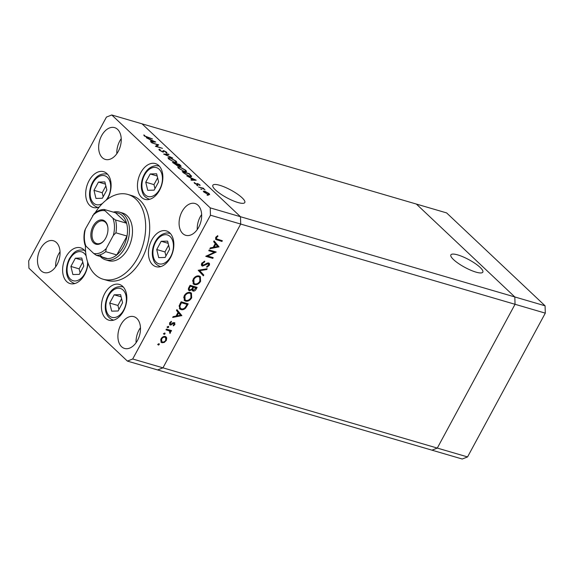 <?xml version="1.0" encoding="UTF-8"?>
<svg xmlns="http://www.w3.org/2000/svg" width="574" height="574" viewBox="0 0 574 574"><rect width="100%" height="100%" fill="white"/><g stroke="black" fill="none" stroke-linecap="round" stroke-linejoin="round"><path stroke-width="0.86" d="M81.795 258.035L75.366 258.192L70.903 266.444L72.876 274.537L79.312 274.379L83.768 266.128L81.795 258.035M82.785 262.096L79.133 268.854L80.116 272.887M79.133 268.854L70.903 266.444M82.333 260.23L75.366 258.192M95.951 198.41L102.38 198.252L106.843 190.001L104.87 181.915L98.441 182.073L93.978 190.324L95.951 198.41M105.86 185.969L102.208 192.728L103.191 196.76M102.208 192.728L93.978 190.324M105.408 184.111L98.441 182.073M145.746 182.209L147.719 190.303L154.155 190.145L158.611 181.893L156.645 173.8L150.209 173.958L145.746 182.209L153.976 184.62L154.958 188.652M157.628 177.861L153.976 184.62M157.176 176.003L150.209 173.958M156.731 249.532L158.704 257.626L165.14 257.461L169.595 249.216L167.622 241.123L161.194 241.281L156.731 249.532L164.96 251.936L165.943 255.968M168.613 245.184L164.96 251.936M168.16 243.319L161.194 241.281M111.679 311.144L118.115 310.986L122.571 302.735L120.597 294.649L114.169 294.806L109.706 303.058L111.679 311.144M121.588 298.702L117.935 305.461L118.918 309.494M117.935 305.461L109.706 303.058M121.136 296.844L114.169 294.806M453.575 259.635A18.16 4.341 -151.6 0 1 450.877 254.878A18.16 4.341 -151.6 0 1 463.067 256.858A18.16 4.341 -151.6 0 1 480.122 267.398A18.16 4.341 -151.6 0 1 482.82 272.155A18.16 4.341 -151.6 0 1 470.63 270.167A18.16 4.341 -151.6 0 1 453.575 259.635M242.099 197.786A18.16 4.341 28.4 0 0 225.044 187.246A18.16 4.341 28.4 0 0 212.846 185.266A18.16 4.341 28.4 0 0 215.551 190.023A18.16 4.341 28.4 0 0 232.599 200.556A18.16 4.341 28.4 0 0 244.797 202.536A18.16 4.341 28.4 0 0 242.099 197.786M545.078 305.806L545.3 313.139L467.552 456.926L462.228 459.021L157.635 369.943L162.959 367.841L240.707 224.054L240.484 216.721L545.078 305.806L446.622 212.911L416.365 204.057L514.821 296.952L515.043 304.285L437.295 448.079L431.971 450.174L437.295 448.079L515.043 304.285L514.821 296.952L416.365 204.057L142.029 123.826L240.484 216.721L210.228 207.874L111.772 114.979L106.448 117.074L28.7 260.861L28.922 268.194L127.378 361.089L132.702 358.994L210.45 215.207L210.228 207.874M545.3 313.139L210.45 215.207M467.552 456.926L132.702 358.994M105.544 259.807L108.565 260.696A24.84 16.101 -73.7 0 0 128.024 248.628A24.84 16.101 -73.7 0 0 122.513 213.019L119.485 212.129A24.84 16.101 106.3 0 1 124.996 247.746A24.84 16.101 106.3 0 1 105.544 259.807A24.84 16.101 106.3 0 1 100.378 256.506M85.418 245.607A44.155 28.621 -73.7 0 0 103.148 279.237A44.155 28.621 -73.7 0 0 137.724 257.791A44.155 28.621 -73.7 0 0 127.937 194.471A44.155 28.621 -73.7 0 0 95.198 212.739M103.148 279.237L107.18 280.413A44.155 28.621 -73.7 0 0 141.764 258.967A44.155 28.621 -73.7 0 0 131.97 195.655L127.937 194.471M123.482 311.137A18.626 12.076 -73.7 0 0 119.349 284.424A18.626 12.076 -73.7 0 0 104.762 293.472A18.626 12.076 -73.7 0 0 108.895 320.184A18.626 12.076 -73.7 0 0 123.482 311.137M85.619 251.864A18.626 12.076 -73.7 0 0 80.547 247.817A18.626 12.076 -73.7 0 0 65.96 256.865A18.626 12.076 -73.7 0 0 70.093 283.578A18.626 12.076 -73.7 0 0 84.679 274.53A18.626 12.076 -73.7 0 0 87.98 263.064M107.223 199.343A18.626 12.076 -73.7 0 0 107.754 198.403A18.626 12.076 -73.7 0 0 103.621 171.691A18.626 12.076 -73.7 0 0 89.035 180.738A18.626 12.076 -73.7 0 0 93.167 207.451A18.626 12.076 -73.7 0 0 99.381 206.877M159.522 190.295A18.626 12.076 -73.7 0 0 155.389 163.583A18.626 12.076 -73.7 0 0 140.802 172.631A18.626 12.076 -73.7 0 0 144.935 199.343A18.626 12.076 -73.7 0 0 159.522 190.295M170.507 257.611A18.626 12.076 -73.7 0 0 166.374 230.906A18.626 12.076 -73.7 0 0 151.787 239.954A18.626 12.076 -73.7 0 0 155.92 266.659A18.626 12.076 -73.7 0 0 170.507 257.611M198.697 227.254A16.56 10.734 -73.7 0 0 195.024 203.512A16.56 10.734 -73.7 0 0 182.058 211.555A16.56 10.734 -73.7 0 0 185.732 235.297A16.56 10.734 -73.7 0 0 198.697 227.254M201.653 214.547A16.56 10.734 -73.7 0 0 200.211 216.864A16.56 10.734 -73.7 0 0 197.255 229.571M57.091 264.514A16.56 10.734 -73.7 0 0 53.418 240.771A16.56 10.734 -73.7 0 0 40.453 248.815A16.56 10.734 -73.7 0 0 44.126 272.557A16.56 10.734 -73.7 0 0 57.091 264.514M60.048 251.807A16.56 10.734 -73.7 0 0 58.605 254.124A16.56 10.734 -73.7 0 0 55.649 266.831M137.516 340.404A16.56 10.734 -73.7 0 0 133.85 316.661A16.56 10.734 -73.7 0 0 120.877 324.705A16.56 10.734 -73.7 0 0 124.551 348.447A16.56 10.734 -73.7 0 0 137.516 340.404M140.472 327.697A16.56 10.734 -73.7 0 0 139.037 330.007A16.56 10.734 -73.7 0 0 136.081 342.721M118.273 151.371A16.56 10.734 -73.7 0 0 114.599 127.629A16.56 10.734 -73.7 0 0 101.627 135.665A16.56 10.734 -73.7 0 0 105.3 159.414A16.56 10.734 -73.7 0 0 118.273 151.371M121.222 138.664A16.56 10.734 -73.7 0 0 119.787 140.974A16.56 10.734 -73.7 0 0 116.831 153.689M214.317 252.33L208.771 250.709L209.173 249.97L216.233 252.036L207.644 256.018L213.198 257.64L212.803 258.379L205.743 256.32L214.317 252.33L213.621 251.677L208.979 250.321M202.923 265.41L201.747 265.475L202.435 266.128C201.345 265.618 201.13 264.643 201.804 263.215L204.703 261.156L204.681 261.959L202.522 263.43L202.844 265.396L207.322 263.071L208.649 262.928C209.61 263.358 209.79 264.191 209.194 265.439L206.812 267.29L206.74 266.494L208.513 265.145L208.276 263.674L202.435 266.128L201.883 265.827M201.539 263.818L202.844 265.396M208.649 262.928L209.166 263.215M207.58 263.021L208.541 263.818L207.508 263M198.188 270.282L207.192 268.747L206.769 269.543L199.716 270.663L203.792 275.039L203.361 275.836L198.188 270.282M193.144 279.229C194.765 276.639 196.774 275.549 199.171 275.958L200.348 276.611L200.599 281.332C198.963 283.965 196.939 285.07 194.521 284.639L193.338 283.987L193.144 279.229M184.218 295.732C185.847 293.142 187.856 292.051 190.252 292.46L191.429 293.113L191.68 297.834C190.044 300.467 188.014 301.565 185.596 301.142L184.412 300.489L184.218 295.732M176.914 309.63L181.858 315.607L172.681 317.451L173.118 316.647L176.039 316.087L178.062 312.349L176.476 310.434L176.914 309.63M159.055 343.726L159.271 344.587L158.309 345.103L158.094 344.242L159.242 343.826M127.378 361.089L157.635 369.943L162.959 367.841L240.707 224.054L240.484 216.721L142.029 123.826L111.772 114.979M165.355 336.5L166.74 337.864L166.352 340.411L164.264 342.456L161.983 342.743L161.15 342.283L161.007 338.847C162.177 336.981 163.626 336.199 165.355 336.5M164.831 333.042L165.047 333.903L164.085 334.42L163.87 333.559L165.018 333.142M165.994 329.828L166.395 329.089L171.554 330.595L171.152 331.334L170.392 331.119L170.449 332.834L169.918 333.429L169.423 330.983L165.994 329.828M169.108 330.681L166.202 329.44M168.433 326.376L168.648 327.237L167.694 327.754L167.472 326.893L168.62 326.484M174.36 323.643L174.431 322.617L174.934 324.532L173.37 325.86L173.197 325.228L174.302 324.346L174.03 323.363L170.198 325.056L169.66 322.853L171.289 321.332L171.504 321.964L170.313 322.997L170.571 324.31L173.463 322.653L174.876 322.868M173.606 323.693L173.341 322.703L174.245 323.478L172.76 322.775M170.564 324.31L169.502 324.403L170.198 325.056L169.717 324.791M169.481 323.248L170.571 324.31M180.932 309.573L179.669 308.891L179.762 304.356L181.147 301.802L188.207 303.861L185.639 308.073C184.089 309.558 182.518 310.06 180.932 309.573L179.361 308.532M193.589 290.365L192.398 290.43L193.094 291.083L192.103 289.691L189.442 290.753C188.243 290.179 188.05 289.109 188.86 287.531L190.073 285.3L197.133 287.366L196.258 288.973C195.512 290.53 194.457 291.233 193.094 291.083L192.498 290.753M190.001 290.042L188.753 290.1L189.442 290.753L188.832 290.408M214.088 240.872L219.031 246.856L209.862 248.7L210.292 247.896L213.212 247.337L215.236 243.598L213.65 241.683L214.088 240.872M216.448 237.672L216.52 238.863L222.353 240.721L221.951 241.46L215.759 239.43L215.752 237.414L217.639 235.663L217.948 236.258L216.448 237.672L215.91 237.155M157.663 144.82L151.68 142.782L158.74 144.849L156.48 146.334L162.471 148.372L155.418 146.305L157.663 144.82L157.011 146.026M163.497 152.045L163.755 151.565L162.621 151.981L159.321 150.115L159.393 149.175L160.16 149.663L160.046 150.323L162.191 151.572L162.715 151.608L163.131 150.646L163.934 150.704L166.776 152.311L166.876 153.186L164.401 151.12L163.805 151.156L163.683 151.873M158.89 149.362L159.393 149.175L159.041 149.814M160.16 149.663L159.902 150.589M162.528 151.952L162.987 150.905M166.044 152.684L166.001 152.053M163.626 154.054L168.569 154.126L169.036 154.564L165.09 154.463L172.738 158.058L163.626 154.054M168.742 159.005L167.96 157.663L169.861 157.663L176.125 161.136L176.935 162.507L174.998 162.485L168.742 159.005M178.449 168.16L177.667 166.819L179.569 166.826L185.833 170.299L186.636 171.669L184.706 171.648L178.449 168.16M186.772 175.895L196.2 180.193L191.379 180.243L190.905 179.798L192.448 179.784L190.252 177.703L186.772 175.895M206.999 195.038L208.175 195.382L207.049 195.081M204.645 191.092L209.166 193.61L209.668 194.636L208.319 194.557L203.827 192.046L203.253 191.092L204.495 191.379M200.713 189.111L201.89 189.456L200.764 189.155M198.661 187.11L203.383 188.207L203.82 188.624L203.06 188.401L204.975 189.772L202.242 188.207L198.661 187.11M196.86 185.474L198.037 185.818L196.904 185.51M197.643 183.615L199.888 184.857L200.061 185.495L198.102 184.032L197.643 184.72L197.011 184.641L194.478 183.228L194.163 182.475L196.545 184.225L197.004 183.537L197.643 183.615L197.076 184.663M199.666 185.273L199.888 184.857L200.061 185.495M199.329 185.086L199.257 184.67M197.75 184.01L197.643 184.72M194.93 182.891L194.966 183.623M196.753 184.563L196.889 183.759M191.135 176.591L191.494 175.924C191.838 176.663 191.199 176.792 189.592 176.318L183.673 172.975L182.173 171.554L189.233 173.621L191.594 176.405M177.94 165.807L178.198 165.326L177.33 165.678L172.465 162.392L179.526 164.458L181.169 166.309L178.306 165.707M146.327 137.738L155.755 142.029L150.933 142.079L150.46 141.635L152.002 141.62L149.807 139.547L146.327 137.738M144.892 136.031L152.519 138.98L147.748 137.588L144.146 135.794L143.787 134.926L144.591 135.328L144.756 136.282M208.958 193.998L209.166 193.61M207.881 194.141L208.943 194.141L208.534 193.424L205.076 191.501L204.021 191.486L207.759 194.371M192.204 180.236L192.448 179.784M192.943 179.777L194.787 179.755L191.214 178.141L192.943 179.777L192.699 180.229M194.543 180.207L194.787 179.755M188.939 173.814L183.328 172.178L185.452 174.066L189.162 175.909C190.489 176.297 190.963 176.153 190.575 175.486L188.939 173.814M190.417 176.519L190.575 175.486M185.632 170.665L185.833 170.299M184.276 171.239L185.782 171.253L185.129 170.105L180.006 167.235L178.507 167.235L179.16 168.354L184.146 171.468M179.827 165.219L176.971 163.999L179.813 165.879L179.827 165.219L179.698 166.101M176.534 164.056L173.621 163.016L176.892 165.269L177.359 164.889L176.534 164.056M176.778 165.491L177.359 164.889M175.924 161.509L176.125 161.136M174.568 162.076L176.082 162.098L175.422 160.942L170.306 158.08L168.799 158.072L169.452 159.199L174.439 162.313M168.347 154.55L168.569 154.126M163.188 152.088L163.934 150.704M166.446 152.928L166.776 152.311M163.303 152.081L163.805 151.156M151.758 142.072L152.002 141.62M152.497 141.613L154.341 141.599L150.768 139.977L152.497 141.613L152.254 142.065M154.097 142.051L154.341 141.599M144.275 135.909L144.591 135.328M158.654 343.747L159.271 344.587M158.582 343.934L157.62 344.443M165.814 336.687L166.74 337.864M166.044 337.211L166.08 338.682M165.857 339.944L166.352 340.411M163.719 341.939L164.264 342.456M162.844 342.075L161.287 342.09L161.983 342.743M161.287 342.09L160.849 341.91M160.569 339.98L162.377 342.004C163.698 342.233 164.81 341.638 165.721 340.224L165.599 337.605L164.953 337.239C163.633 337.01 162.535 337.612 161.646 339.033L161.753 341.652M165.599 337.605L163.834 336.515M161.165 338.581L161.646 339.033M164.257 336.586L164.953 337.239M164.429 333.063L165.047 333.903M164.358 333.25L163.396 333.759M170.65 330.33L171.152 331.334M170.456 330.681L169.696 330.459L170.392 331.119M169.696 330.459L169.753 332.181M169.954 332.368L170.449 332.834M168.038 326.405L168.648 327.237M167.96 326.584L166.998 327.101M174.41 324.037L174.934 324.532M172.925 322.932L173.456 323.427M171.978 323.679L172.458 324.131M170.449 324.353L171.145 325.006M170.987 321.483L171.504 321.964M169.839 322.552L170.313 322.997M176.857 309.738L181.858 315.607M181.169 314.954L181.8 315.707M181.111 315.054L180.415 315.191M176.921 315.858L176.082 316.016M176.979 315.915L180.458 315.248L178.571 312.966L176.979 315.915L176.419 315.391M178.019 312.443L178.571 312.966M187.303 303.603L186.945 304.263M185.101 307.564L185.639 308.073M182.439 308.956L180.236 308.92M179.095 305.842L179.662 307.657L181.334 308.834C182.668 309.221 183.96 308.755 185.201 307.449L187.081 304.392L181.47 302.749L179.863 306.107L180.358 308.31M187.081 304.392L186.392 303.739L180.961 302.146M180.918 302.225L181.47 302.749M179.224 305.504L179.863 306.107M191.063 292.826L191.479 295.983M191.113 297.303L191.68 297.834M186.916 300.511L184.9 300.489L185.596 301.142M184.9 300.489L184.096 300.13M183.687 297.031L184.369 299.226L185.998 300.403C187.963 300.711 189.607 299.8 190.934 297.662L190.805 293.73L189.858 293.199C187.906 292.891 186.27 293.795 184.957 295.911L185.058 299.879M190.805 293.73L188.301 292.431M184.412 295.395L184.957 295.911M189.162 292.546L189.858 293.199M196.229 287.1L195.87 287.761M191.644 289.253L192.103 289.691M188.509 288.349L189.843 290.014L191.838 289.031L193.022 287.022L190.396 286.254L189.822 287.309C189.011 288.535 189.018 289.44 189.843 290.014M193.022 287.022L189.879 285.651M192.19 288.5L192.441 289.483L193.481 290.336L196.007 287.89L193.739 287.23L193.474 287.725C192.685 288.916 192.685 289.791 193.481 290.336M196.007 287.89L195.311 287.237L192.878 286.885M192.921 287.201L193.474 287.725M193.051 286.577L193.739 287.23M189.269 286.785L189.822 287.309M189.836 285.73L190.396 286.254M199.982 276.324L200.398 279.481M200.032 280.801L200.599 281.332M195.842 284.015L193.825 283.987L194.521 284.639M193.825 283.987L193.022 283.628M192.606 280.528L193.287 282.724L194.923 283.9C196.882 284.209 198.525 283.298 199.852 281.16L199.723 277.228L198.776 276.697C196.825 276.388 195.196 277.292 193.883 279.409L193.983 283.384M199.723 277.228L197.226 275.929M193.338 278.892L193.883 279.409M198.08 276.044L198.776 276.697M206.109 268.919L206.769 269.543M203.792 275.039L199.716 270.663M203.103 274.386L202.701 275.125M204.043 261.357L204.681 261.959M201.983 262.914L202.522 263.43M208.742 262.957L208.735 264.241M208.627 264.908L209.194 265.439M206.583 263.488L207.071 263.954M205.277 264.392L205.765 264.851M215.092 251.699L214.109 252.144M207.157 255.552L207.644 256.018M212.294 257.374L212.803 258.379M212.107 257.726L206.174 255.997M214.03 240.987L219.031 246.856M218.342 246.196L218.974 246.956M218.285 246.303L217.589 246.44M214.095 247.107L213.255 247.265M214.152 247.157L217.632 246.497L215.745 244.215L214.152 247.157L213.593 246.633M215.193 243.692L215.745 244.215M221.449 240.456L221.951 241.46M221.255 240.807L215.508 239.057M217.438 235.785L217.948 236.258M216.312 236.653L216.843 237.162M215.602 237.729L216.52 238.863M93.096 226.185A12.556 8.136 106.3 0 1 101.993 219.899A12.556 8.136 106.3 0 1 107.898 227.749A12.556 8.136 106.3 0 1 105.709 238.088A12.556 8.136 106.3 0 1 104.203 240.406A12.556 8.136 106.3 0 1 92.909 242.092A12.556 8.136 106.3 0 1 93.096 226.185M107.919 227.993A11.731 7.598 -73.7 0 0 103.298 221.055A11.731 7.598 -73.7 0 0 94.114 226.752A11.731 7.598 -73.7 0 0 96.712 243.57A11.731 7.598 -73.7 0 0 104.346 240.219M99.869 254.878A23.455 15.204 -73.7 0 0 107.496 258.587A23.455 15.204 -73.7 0 0 116.809 254.921A23.455 15.204 -73.7 0 0 123.295 246.798A23.455 15.204 -73.7 0 0 127.005 236.058A23.455 15.204 -73.7 0 0 126.61 223.229L115.517 212.76L104.26 209.488C100.751 209.445 97.379 210.816 94.143 213.593L85.454 228.883A22.077 14.307 -73.7 0 0 85.985 246.174L93.706 253.457A22.077 14.307 -73.7 0 0 106.255 248.513L113.351 235.383A22.077 14.307 -73.7 0 0 112.82 218.098L105.099 210.816A22.077 14.307 -73.7 0 0 92.55 215.759M112.82 218.098L115.517 219.986L126.61 223.229A23.455 15.204 -73.7 0 0 115.517 212.76M106.255 248.513L105.716 251.67L116.809 254.921L127.005 236.058L115.912 232.814L113.351 235.383M113.351 212.129A24.84 16.101 106.3 0 1 119.485 212.129M85.009 245.012C83.754 240.714 83.632 236.014 84.636 230.913L85.454 228.883M85.985 246.174C85.096 245.428 84.873 244.99 85.304 244.876M107.496 258.587L96.396 255.344L93.706 253.457M104.425 209.517C103.994 209.639 104.217 210.07 105.099 210.816M86.157 256.018A15.039 9.751 -73.7 0 0 69.777 259.154A15.039 9.751 -73.7 0 0 70.394 279.129A15.039 9.751 -73.7 0 0 84.895 273.418A15.039 9.751 -73.7 0 0 87.578 261.866M84.536 250.422L83.79 250.199A17.249 11.179 106.3 0 1 84.6 250.494M74.943 283.506A17.249 11.179 106.3 0 1 74.111 283.312L74.857 283.527M105.975 200.297A15.039 9.751 -73.7 0 0 107.969 197.291A15.039 9.751 -73.7 0 0 107.36 177.316A15.039 9.751 -73.7 0 0 92.852 183.034A15.039 9.751 -73.7 0 0 91.467 200.175A15.039 9.751 -73.7 0 0 102.445 203.483M98.018 207.379A17.249 11.179 106.3 0 1 97.185 207.185C87.944 203.705 87.98 191.386 92.522 182.453C96.03 175.945 100.809 173.154 106.864 174.08A17.249 11.179 106.3 0 1 107.675 174.367M154.42 167.364A15.039 9.751 -73.7 0 0 142.165 182.302A15.039 9.751 -73.7 0 0 149.943 196.746A15.039 9.751 -73.7 0 0 162.198 181.807A15.039 9.751 -73.7 0 0 154.42 167.364M149.792 199.271A17.249 11.179 106.3 0 1 148.953 199.078C143.07 196.487 142.818 193.546 141.685 189.843C141.032 186.371 141.261 182.754 142.366 178.995C145.078 170.894 149.613 166.438 155.977 165.628L158.639 165.972A17.249 11.179 106.3 0 1 159.443 166.259M165.405 234.68A15.039 9.751 -73.7 0 0 153.15 249.618A15.039 9.751 -73.7 0 0 160.928 264.062A15.039 9.751 -73.7 0 0 173.183 249.123A15.039 9.751 -73.7 0 0 165.405 234.68M160.77 266.594A17.249 11.179 106.3 0 1 159.938 266.401C154.054 263.81 153.803 260.869 152.67 257.166C152.017 253.694 152.246 250.077 153.351 246.318C156.063 238.217 160.598 233.762 166.962 232.944L169.617 233.288A17.249 11.179 106.3 0 1 170.428 233.582M108.579 295.768A15.039 9.751 -73.7 0 0 109.196 315.743A15.039 9.751 -73.7 0 0 123.697 310.025A15.039 9.751 -73.7 0 0 123.087 290.049A15.039 9.751 -73.7 0 0 108.579 295.768M113.745 320.113A17.249 11.179 106.3 0 1 112.913 319.926C103.672 316.439 103.707 304.12 108.256 295.187C111.758 288.686 116.536 285.895 122.592 286.813A17.249 11.179 106.3 0 1 123.403 287.1M197.506 184.735L197.729 184.333M180.279 165.714L180.473 165.355M167.034 329.684L167.73 330.337M186.751 305.009L187.311 305.533M180.408 303.172L180.961 303.696M195.705 288.449L196.258 288.973M216.491 239.408L217.18 240.061M105.716 251.67A23.455 15.204 106.3 0 1 96.396 255.344M115.517 219.986A23.455 15.204 106.3 0 1 115.912 232.814M83.79 250.199C75.696 249.044 72.97 253.364 69.454 258.573C64.905 267.513 64.869 279.825 74.111 283.312M97.932 207.408L97.185 207.185M107.611 174.295L106.864 174.08M149.699 199.3L148.953 199.078M159.378 166.187L158.639 165.972M160.684 266.616L159.938 266.401M170.363 233.51L169.617 233.288M113.659 320.141L112.913 319.926M123.338 287.029L122.592 286.813M208.943 194.141L208.671 194.651M204.021 191.486L203.756 191.981M197.714 184.046L197.348 184.72M194.873 182.955L194.643 183.371M185.782 171.253L185.474 171.834M178.507 167.235L178.162 167.873M180.322 165.893L180.128 166.252M177.51 165.269L177.294 165.671M176.082 162.098L175.766 162.679M168.799 158.072L168.455 158.711M159.787 149.828L159.529 150.302M162.88 151.457L162.6 151.974"/></g></svg>
